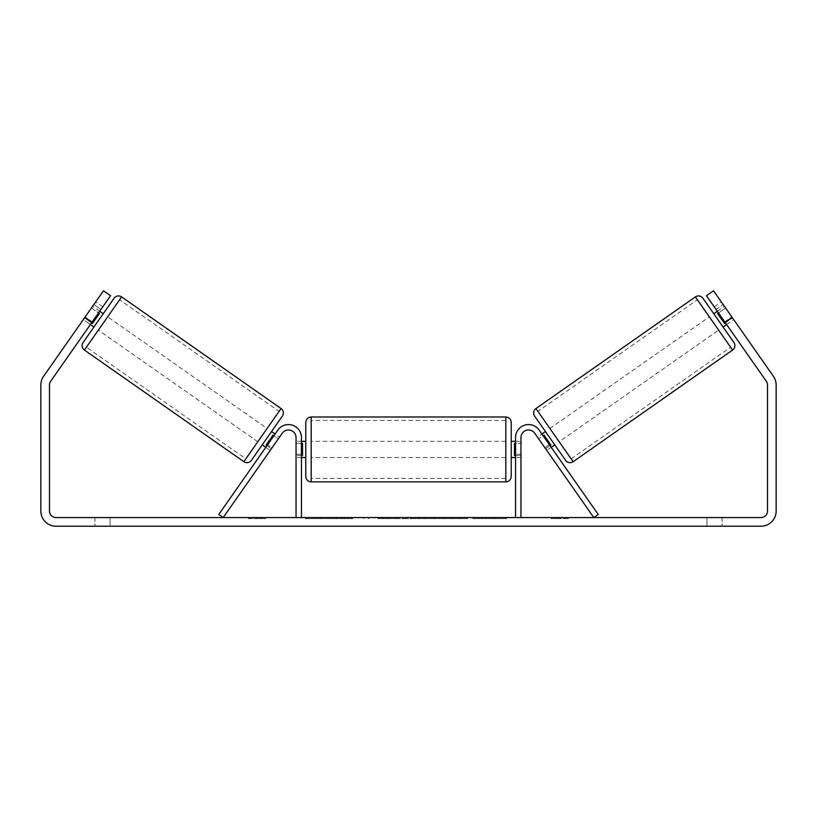 <?xml version="1.0" encoding="UTF-8"?>
<svg xmlns="http://www.w3.org/2000/svg" width="817" height="817" viewBox="0 0 817 817"><rect width="100%" height="100%" fill="white"/><g stroke="black" fill="none" stroke-linecap="round" stroke-linejoin="round"><path stroke-width="0.61" stroke-dasharray="4.08 3.06" d="M266.965 445.643L271.387 448.747L270.202 450.443L272.061 447.787L267.639 444.683L277.841 430.099L265.78 447.338L267.639 444.683L272.061 447.787L282.273 433.204A7.567 7.567 0 0 1 296.04 437.544A7.567 7.567 0 0 0 282.273 433.204L270.202 450.443L265.78 447.338L270.202 450.443L271.387 448.747L266.076 445.03L273.011 435.124L278.321 438.841L279.506 437.156L275.084 434.052M218.772 514.465L277.841 430.099A12.98 12.98 0 0 1 301.453 437.544A12.98 12.98 0 0 0 277.841 430.099A12.98 12.98 0 0 1 301.453 437.544L301.453 517.559L296.04 517.559L296.04 437.544A7.567 7.567 0 0 0 282.273 433.204L223.204 517.559L218.772 514.465M296.04 454.303L296.04 457.551L296.04 454.303L301.453 454.303L301.453 437.544L301.453 457.551L301.453 454.303L296.04 454.303M301.453 517.559L296.04 517.559M544.939 447.787L546.798 450.443L551.22 447.338L549.361 444.683L551.22 447.338L546.798 450.443L544.939 447.787L549.361 444.683L539.159 430.099L549.361 444.683L544.939 447.787L534.726 433.204A7.567 7.567 0 0 0 520.96 437.544A7.567 7.567 0 0 1 534.726 433.204L544.939 447.787M598.228 514.465L539.159 430.099A12.98 12.98 0 0 0 515.547 437.544A12.98 12.98 0 0 1 539.159 430.099A12.98 12.98 0 0 0 515.547 437.544L515.547 517.559L520.96 517.559L520.96 437.544A7.567 7.567 0 0 1 534.726 433.204L593.796 517.559L598.228 514.465M515.547 517.559L520.96 517.559M515.547 437.544L515.547 457.551L515.547 437.544M520.96 454.303L515.547 454.303L520.96 454.303M702.906 298.225L733.921 342.517M565.619 460.359L534.614 416.067M723.065 327.014L713.762 313.728L723.065 327.014M717.306 311.246L724.393 306.283L732.512 317.884L724.536 323.461L717.602 313.565L725.578 307.978L724.393 306.283M717.602 313.565L724.536 323.461L717.602 313.565M725.425 322.848L732.512 317.884L733.697 319.57L725.578 307.978L718.49 312.942M726.609 324.533L733.697 319.57L723.147 304.516L733.697 319.57L726.609 324.533L716.06 309.48L723.147 304.516L721.288 301.861L723.147 304.516L716.06 309.48L714.201 306.824L726.609 324.533M554.763 444.857L545.46 431.57L554.763 444.857M537.494 437.156L538.679 438.841L537.494 437.156L541.916 434.052M550.035 445.643L545.613 448.747L546.798 450.443L545.613 448.747L550.924 445.03L543.989 435.124L550.924 445.03L543.989 435.124L538.679 438.841L543.101 435.747M545.613 448.747L538.679 438.841L545.613 448.747M559.196 441.752L549.892 428.465L559.196 441.752L718.633 330.119L709.33 316.833L718.633 330.119M549.892 428.465L709.33 316.833M697.361 299.737L730.602 347.215L697.361 299.737L537.923 411.37L571.165 458.848L537.923 411.37M571.165 458.848L730.602 347.215M334.541 518.642L305.364 518.642L334.541 518.642M334.541 517.559L305.364 517.559L334.541 517.559M91.943 322.317L110.55 295.744L103.463 290.781L84.856 317.364L91.943 322.317L50.674 381.263A6.485 6.485 0 0 0 49.5 384.981L49.5 511.074A6.485 6.485 0 0 0 55.985 517.559L761.015 517.559A6.485 6.485 0 0 0 767.5 511.074L767.5 384.981A6.485 6.485 0 0 0 766.326 381.263L725.057 322.317L732.144 317.364L713.537 290.781L706.45 295.744L725.057 322.317M492.743 517.559L472.859 517.559L506.438 517.559L492.743 517.559L492.743 518.642L505.733 518.642L505.733 517.559M421.909 517.559L396.214 517.559L434.675 517.559L421.909 517.559L421.909 518.642L408.5 518.642L408.5 517.559M110.05 517.559L94.915 517.559L110.05 517.559L110.05 526.219L94.915 526.219L110.05 526.219L110.05 517.559M706.95 517.559L722.085 517.559L706.95 517.559L706.95 526.219L722.085 526.219L706.95 526.219L706.95 517.559M568.54 517.559L551.23 517.559L568.54 517.559L568.54 518.642L559.89 518.642L559.89 517.559M253.873 517.559L265.77 517.559L253.873 517.559L253.873 518.642L253.873 517.559M378.261 518.642L397.787 518.642L397.787 517.559L368.487 517.559L397.787 517.559L397.787 518.642L378.261 518.642L378.261 517.559M467.498 517.559L434.246 517.559L467.498 517.559L467.498 518.642L434.246 518.642L467.089 518.642L467.089 517.559M722.085 517.559L722.085 526.219L722.085 517.559M84.856 317.364L43.587 376.3A15.135 15.135 0 0 0 40.85 384.981L40.85 511.074A15.135 15.135 0 0 0 55.985 526.219L761.015 526.219A15.135 15.135 0 0 0 776.15 511.074L776.15 384.981A15.135 15.135 0 0 0 773.413 376.3L732.144 317.364M714.201 306.824L721.288 301.861M100.94 309.48L92.25 321.878L100.94 309.48L93.853 304.516L95.712 301.861L83.303 319.57L93.853 304.516L100.94 309.48M90.391 324.533L92.25 321.878L90.391 324.533L83.303 319.57L84.488 317.884L83.303 319.57L90.391 324.533M92.25 321.878L85.172 316.914L92.25 321.878M94.915 517.559L94.915 526.219L94.915 517.559M724.75 321.878L731.828 316.914L724.75 321.878M352.546 518.642L320.387 518.642L352.546 518.642L352.546 517.559L320.387 517.559L352.546 517.559M348.103 518.642L348.103 517.559M320.387 518.642L320.387 517.559M320.642 518.642L320.642 517.559M330.252 518.642L330.252 517.559M330.18 518.642L330.18 517.559M334.388 518.642L334.388 517.559M341.455 518.642L341.455 517.559M344.182 518.642L344.182 517.559M559.89 518.642L551.23 518.642L551.23 517.559M551.23 518.642L556.643 518.642L556.643 517.559L556.643 518.642L563.127 518.642L563.127 517.559L563.127 518.642L568.54 518.642M248.46 517.559L248.46 518.642L260.357 518.642L260.357 517.559L260.357 518.642L265.77 518.642L265.77 517.559M248.46 518.642L257.11 518.642L257.11 517.559M257.11 518.642L265.77 518.642M408.5 518.642L406.11 518.642L406.11 517.559M406.11 518.642L396.214 518.642L396.214 517.559M396.214 518.642L410.594 518.642L410.594 517.559M410.594 518.642L419.775 518.642L419.775 517.559M419.775 518.642L434.675 518.642L434.675 517.559M434.675 518.642L424.462 518.642L424.462 517.559M424.462 518.642L421.909 518.642M411.39 518.642L419.101 518.642L411.39 518.642L411.39 517.559L419.101 517.559L411.39 517.559M419.101 518.642L419.101 517.559M415.189 518.642L415.189 517.559M378.332 518.642L378.332 517.559M368.743 518.642L368.743 517.559M368.487 518.642L368.487 517.559M397.787 518.642L397.787 517.559M388.198 518.642L378.128 518.642L388.198 518.642L388.198 517.559L378.128 517.559L388.198 517.559L388.198 518.642L388.198 517.559M378.128 518.642L378.128 517.559M378.2 518.642L378.2 517.559M505.733 518.642L472.859 518.642L506.438 518.642L506.438 517.559M506.438 518.642L492.743 518.642M494.918 518.642L494.918 517.559M486.125 518.642L486.125 517.559M482.643 518.642L482.643 517.559M482.714 518.642L482.714 517.559M473.125 518.642L473.125 517.559M472.859 518.642L472.859 517.559M482.449 518.642L482.449 517.559M482.561 518.642L482.561 517.559M494.367 518.642L494.367 517.559M467.089 518.642L459.91 518.642L459.91 517.559M459.91 518.642L444.131 518.642L460.237 518.642L460.237 517.559M460.237 518.642L467.498 518.642M330.058 518.642L341.577 518.642L341.577 517.559L330.058 517.559L341.577 517.559L341.577 518.642L330.058 518.642L330.058 517.559M330.119 518.642L330.119 517.559M114.094 298.225L83.079 342.517M93.935 327.014L103.238 313.728L93.935 327.014M99.694 311.246L92.607 306.283L91.422 307.978L92.607 306.283M91.575 322.848L84.488 317.884L91.422 307.978L98.51 312.942M91.422 307.978L84.488 317.884L92.464 323.461L99.398 313.565L92.464 323.461L99.398 313.565L91.422 307.978M251.381 460.359L282.386 416.067M262.237 444.857L271.54 431.57L262.237 444.857M279.506 437.156L278.321 438.841L273.899 435.747M273.011 435.124L266.076 445.03L273.011 435.124M278.321 438.841L271.387 448.747L278.321 438.841M267.108 428.465L257.804 441.752L267.108 428.465L107.67 316.833L98.367 330.119L107.67 316.833M257.804 441.752L98.367 330.119M119.639 299.737L86.398 347.215L119.639 299.737L279.077 411.37L245.835 458.848L86.398 347.215M245.835 458.848L279.077 411.37M305.772 422.409L305.772 476.474M511.228 476.474L511.228 422.409M511.228 449.442L511.228 441.333L511.228 449.442M515.547 455.488L520.96 455.488L520.96 441.333L520.96 457.551L520.96 455.488L514.465 455.488L514.465 443.396L514.465 455.488L514.465 443.396L520.96 443.396L515.547 443.396M305.772 449.442L305.772 441.333L305.772 449.442M301.453 455.488L296.04 455.488L302.535 455.488L302.535 443.396L302.535 455.488L302.535 443.396L296.04 443.396L296.04 441.333L296.04 443.396L301.453 443.396M296.04 455.488L296.04 443.396L296.04 455.488M505.815 416.997L505.815 481.877M311.185 481.877L311.185 416.997M732.594 350.044L695.379 296.898M535.942 408.541L573.156 461.687M351.239 518.642L351.239 517.559M336.778 518.642L336.778 517.559M382.999 518.642L382.999 517.559M383.316 518.642L383.316 517.559M382.632 518.642L382.632 517.559M382.754 518.642L382.754 517.559M452.23 518.642L452.23 517.559M434.246 518.642L434.246 517.559M452.352 518.642L452.352 517.559M452.322 518.642L452.322 517.559M444.131 518.642L444.131 517.559M452.465 518.642L452.465 517.559M336.461 518.642L336.461 517.559M336.349 518.642L336.349 517.559M281.058 408.541L243.844 461.687M84.406 350.044L121.621 296.898M301.453 457.551L296.04 457.551L301.453 457.551M520.96 457.551L515.547 457.551L520.96 457.551M305.364 518.642L305.364 517.559M102.799 306.824L95.712 301.861M363.718 518.642L363.718 517.559M341.577 518.642L341.577 517.559M515.547 441.333L520.96 441.333M301.453 441.333L296.04 441.333M505.815 441.333L311.185 441.333M505.815 457.551L311.185 457.551M505.815 478.425L311.185 478.425M505.815 420.459L311.185 420.459"/><path stroke-width="1.23" d="M296.04 517.559L296.04 437.544A7.567 7.567 0 0 0 282.273 433.204L223.204 517.559L218.772 514.465L277.841 430.099A12.98 12.98 0 0 1 301.453 437.544L301.453 517.559M520.96 517.559L520.96 437.544A7.567 7.567 0 0 1 534.726 433.204L593.796 517.559L598.228 514.465L539.159 430.099A12.98 12.98 0 0 0 515.547 437.544L515.547 517.559M695.379 296.898A5.402 5.402 0 0 1 702.906 298.225L733.921 342.517A5.402 5.402 0 0 1 732.594 350.044L573.156 461.687A5.402 5.402 0 0 1 565.619 460.359L534.614 416.067A5.402 5.402 0 0 1 535.942 408.541L695.379 296.898L732.594 350.044M713.762 313.728L717.306 311.246M723.065 327.014L726.609 324.533M718.49 312.942L717.602 313.565L724.536 323.461L725.425 322.848M541.916 434.052L545.46 431.57M551.22 447.338L554.763 444.857M543.101 435.747L543.989 435.124L550.924 445.03L550.035 445.643M91.943 322.317L84.856 317.364L103.463 290.781L110.55 295.744L50.674 381.263A6.485 6.485 0 0 0 49.5 384.981L49.5 511.074A6.485 6.485 0 0 0 55.985 517.559L761.015 517.559A6.485 6.485 0 0 0 767.5 511.074L767.5 384.981A6.485 6.485 0 0 0 766.326 381.263L706.45 295.744L713.537 290.781L732.144 317.364L725.057 322.317M84.856 317.364L43.587 376.3A15.135 15.135 0 0 0 40.85 384.981L40.85 511.074A15.135 15.135 0 0 0 55.985 526.219L761.015 526.219A15.135 15.135 0 0 0 776.15 511.074L776.15 384.981A15.135 15.135 0 0 0 773.413 376.3L732.144 317.364M121.621 296.898A5.402 5.402 0 0 0 114.094 298.225L83.079 342.517A5.402 5.402 0 0 0 84.406 350.044L243.844 461.687A5.402 5.402 0 0 0 251.381 460.359L282.386 416.067A5.402 5.402 0 0 0 281.058 408.541L121.621 296.898L84.406 350.044M103.238 313.728L99.694 311.246M98.51 312.942L99.398 313.565L92.464 323.461L91.575 322.848M93.935 327.014L90.391 324.533M275.084 434.052L271.54 431.57M265.78 447.338L262.237 444.857M273.899 435.747L273.011 435.124L266.076 445.03L266.965 445.643M305.772 449.442L305.772 422.409C306.099 419.121 307.897 417.324 311.185 416.997L311.185 481.877C307.897 481.56 306.099 479.763 305.772 476.474L305.772 449.442M505.815 416.997C509.103 417.324 510.901 419.121 511.228 422.409L511.228 476.474C510.901 479.763 509.103 481.56 505.815 481.877L505.815 416.997L311.185 416.997M515.547 455.488L514.465 455.488L514.465 443.396L515.547 443.396M301.453 443.396L302.535 443.396L302.535 455.488L301.453 455.488M573.156 461.687L535.942 408.541M243.844 461.687L281.058 408.541M511.228 441.333L515.547 441.333M515.547 457.551L511.228 457.551M505.815 481.877L311.185 481.877M305.772 441.333L301.453 441.333M305.772 457.551L301.453 457.551"/></g></svg>
